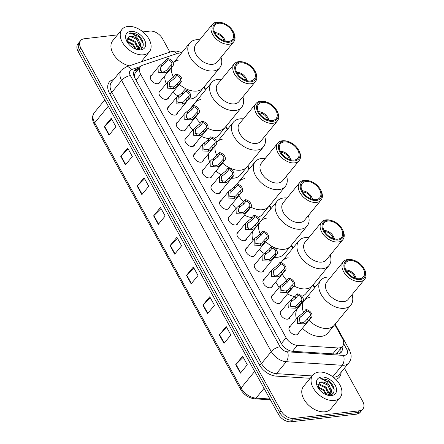 <?xml version="1.0" encoding="UTF-8"?>
<svg xmlns="http://www.w3.org/2000/svg" width="444" height="444" viewBox="0 0 444 444"><rect width="100%" height="100%" fill="white"/><g stroke="black" fill="none" stroke-linecap="round" stroke-linejoin="round"><path stroke-width="0.67" d="M290.087 317.027A5.661 3.641 -140.6 0 1 289.56 318.231A5.661 3.641 -140.6 0 1 287.684 319.175A5.661 3.641 -140.6 0 1 281.762 316.361A5.661 3.641 -140.6 0 1 280.808 311.05A5.661 3.641 -140.6 0 1 281.885 310.295M281.424 301.332A5.661 3.641 -140.6 0 1 280.891 302.531A5.661 3.641 -140.6 0 1 279.021 303.474A5.661 3.641 -140.6 0 1 273.099 300.666A5.661 3.641 -140.6 0 1 272.144 295.354A5.661 3.641 -140.6 0 1 273.221 294.6M272.755 285.631A5.661 3.641 -140.6 0 1 272.228 286.835A5.661 3.641 -140.6 0 1 270.357 287.779A5.661 3.641 -140.6 0 1 264.435 284.965A5.661 3.641 -140.6 0 1 263.475 279.653A5.661 3.641 -140.6 0 1 264.552 278.899M264.091 269.935A5.661 3.641 -140.6 0 1 263.564 271.14A5.661 3.641 -140.6 0 1 261.688 272.083A5.661 3.641 -140.6 0 1 255.766 269.269A5.661 3.641 -140.6 0 1 254.812 263.958A5.661 3.641 -140.6 0 1 255.888 263.203M255.428 254.24A5.661 3.641 -140.6 0 1 254.895 255.439A5.661 3.641 -140.6 0 1 253.025 256.382A5.661 3.641 -140.6 0 1 247.103 253.574A5.661 3.641 -140.6 0 1 246.148 248.263A5.661 3.641 -140.6 0 1 247.225 247.508M246.759 238.539A5.661 3.641 -140.6 0 1 246.231 239.743A5.661 3.641 -140.6 0 1 244.361 240.687A5.661 3.641 -140.6 0 1 238.439 237.873A5.661 3.641 -140.6 0 1 237.479 232.562A5.661 3.641 -140.6 0 1 238.556 231.807M238.095 222.844A5.661 3.641 -140.6 0 1 237.568 224.048A5.661 3.641 -140.6 0 1 235.692 224.991A5.661 3.641 -140.6 0 1 229.77 222.178A5.661 3.641 -140.6 0 1 228.815 216.866A5.661 3.641 -140.6 0 1 229.892 216.111M229.431 207.148A5.661 3.641 -140.6 0 1 228.899 208.347A5.661 3.641 -140.6 0 1 227.028 209.291A5.661 3.641 -140.6 0 1 221.106 206.482A5.661 3.641 -140.6 0 1 220.152 201.171A5.661 3.641 -140.6 0 1 221.229 200.416M220.768 191.447A5.661 3.641 -140.6 0 1 220.235 192.652A5.661 3.641 -140.6 0 1 218.365 193.595A5.661 3.641 -140.6 0 1 212.443 190.781A5.661 3.641 -140.6 0 1 211.483 185.47A5.661 3.641 -140.6 0 1 212.559 184.715M212.099 175.752A5.661 3.641 -140.6 0 1 211.572 176.956A5.661 3.641 -140.6 0 1 209.696 177.9A5.661 3.641 -140.6 0 1 203.774 175.086A5.661 3.641 -140.6 0 1 202.819 169.774A5.661 3.641 -140.6 0 1 203.896 169.02M203.435 160.056A5.661 3.641 -140.6 0 1 202.902 161.255A5.661 3.641 -140.6 0 1 201.032 162.199A5.661 3.641 -140.6 0 1 195.11 159.39A5.661 3.641 -140.6 0 1 194.156 154.079A5.661 3.641 -140.6 0 1 195.232 153.324M194.772 144.356A5.661 3.641 -140.6 0 1 194.239 145.56A5.661 3.641 -140.6 0 1 192.369 146.503A5.661 3.641 -140.6 0 1 186.447 143.69A5.661 3.641 -140.6 0 1 185.487 138.378A5.661 3.641 -140.6 0 1 186.563 137.623M186.103 128.66A5.661 3.641 -140.6 0 1 185.575 129.864A5.661 3.641 -140.6 0 1 183.699 130.808A5.661 3.641 -140.6 0 1 177.783 127.994A5.661 3.641 -140.6 0 1 176.823 122.683A5.661 3.641 -140.6 0 1 177.9 121.928M177.439 112.965A5.661 3.641 -140.6 0 1 176.912 114.163A5.661 3.641 -140.6 0 1 175.036 115.107A5.661 3.641 -140.6 0 1 169.114 112.299A5.661 3.641 -140.6 0 1 168.159 106.987A5.661 3.641 -140.6 0 1 169.236 106.233M168.776 97.264A5.661 3.641 -140.6 0 1 168.243 98.468A5.661 3.641 -140.6 0 1 166.372 99.412A5.661 3.641 -140.6 0 1 160.451 96.598A5.661 3.641 -140.6 0 1 159.49 91.286A5.661 3.641 -140.6 0 1 160.567 90.532M160.106 81.568A5.661 3.641 -140.6 0 1 159.579 82.773A5.661 3.641 -140.6 0 1 157.703 83.716A5.661 3.641 -140.6 0 1 151.787 80.902A5.661 3.641 -140.6 0 1 150.827 75.591A5.661 3.641 -140.6 0 1 151.904 74.836M298.751 332.723A5.661 3.641 -140.6 0 1 298.224 333.927A5.661 3.641 -140.6 0 1 296.353 334.87A5.661 3.641 -140.6 0 1 290.432 332.057A5.661 3.641 -140.6 0 1 289.471 326.745A5.661 3.641 -140.6 0 1 290.548 325.99M180.569 54.201A10.612 6.821 39.4 0 0 175.447 54.096L142.691 65.207A10.612 6.821 39.4 0 0 140.498 66.689A10.612 6.821 39.4 0 0 140.698 74.353L286.108 337.762A10.612 6.821 39.4 0 0 297.341 345.36L337.656 347.941A10.612 6.821 39.4 0 0 339.116 347.907A10.612 6.821 39.4 0 0 342.629 346.137A10.612 6.821 39.4 0 0 342.429 338.472L334.77 324.608M335.498 354.029L337.351 352.569L342.629 346.137M140.498 66.689L135.054 73.321L134.465 74.425L134.288 76.912M314.53 287.934L312.937 285.054M292.696 248.379L291.103 245.499M270.857 208.824L269.269 205.944M249.023 169.269L247.43 166.389M227.189 129.715L225.596 126.834M205.35 90.16L203.763 87.279M139.477 67.926L136.802 68.837A10.612 6.821 39.4 0 0 134.61 70.313A10.612 6.821 39.4 0 0 134.815 77.978L281.496 343.695A10.612 6.821 39.4 0 0 292.729 351.298L336.286 354.079A10.612 6.821 39.4 0 0 337.745 354.046A10.612 6.821 39.4 0 0 341.258 352.281A10.612 6.821 39.4 0 0 342.008 346.897M340.631 348.573A10.612 6.821 -140.6 0 1 340.465 353.03M344.422 368.226L362.704 401.348A10.612 6.821 -140.6 0 1 362.909 409.018A10.612 6.821 -140.6 0 1 359.396 410.783L293.789 418.448A10.612 6.821 -140.6 0 1 281.096 410.883L80.886 48.202A10.612 6.821 -140.6 0 1 80.686 40.537A10.612 6.821 -140.6 0 1 84.194 38.767L117.505 34.876M142.962 31.907L149.8 31.108A10.612 6.821 -140.6 0 1 162.498 38.672L169.908 52.098M362.909 409.018L360.156 412.371A10.612 6.821 -140.6 0 1 356.649 414.135L291.042 421.8L292.413 420.124A10.612 6.821 -140.6 0 1 279.72 412.559L79.509 49.878A10.612 6.821 -140.6 0 1 79.31 42.213A10.612 6.821 -140.6 0 0 79.509 49.878L279.72 412.559A10.612 6.821 -140.6 0 0 292.413 420.124L358.019 412.459L292.413 420.124L293.789 418.448M361.533 410.694A10.612 6.821 -140.6 0 1 358.019 412.459A10.612 6.821 -140.6 0 0 361.533 410.694M134.027 71.234A10.612 6.821 -140.6 0 1 135.431 70.513L138.101 69.603M291.042 421.8A10.612 6.821 -140.6 0 1 278.349 414.235L78.138 51.554A10.612 6.821 -140.6 0 1 77.933 43.889L80.686 40.537M137.185 186.136L144.056 177.755L148.751 186.258L141.875 194.639L137.185 186.136A2.831 1.143 151.1 0 1 137.451 185.842L142.136 194.322M120.757 156.382L127.633 148.007L132.329 156.504L125.452 164.885L120.757 156.382A2.831 1.143 151.1 0 1 121.029 156.088L125.713 164.569M104.334 126.634L111.211 118.254L115.906 126.756L109.03 135.131L104.334 126.634A2.831 1.143 151.1 0 1 104.606 126.34L109.285 134.821M186.452 275.391L193.329 267.011L198.024 275.508L191.148 283.888L186.452 275.391A2.831 1.143 151.1 0 1 186.724 275.097L191.403 283.572M202.875 305.139L209.751 296.759L214.446 305.261L207.57 313.642L202.875 305.139A2.831 1.143 151.1 0 1 203.147 304.845L207.831 313.325M219.303 334.893L226.174 326.512L230.869 335.009L223.992 343.39L219.303 334.893A2.831 1.143 151.1 0 1 219.569 334.598L224.253 343.073M235.725 364.641L242.602 356.26L247.291 364.763L240.415 373.143L235.725 364.641A2.831 1.143 151.1 0 1 235.997 364.346L240.676 372.827M153.607 215.889L160.484 207.509L165.174 216.006L158.297 224.387L153.607 215.889A2.831 1.143 151.1 0 1 153.879 215.59L158.558 224.07M170.03 245.637L176.906 237.257L181.596 245.76L174.72 254.14L170.03 245.637A2.831 1.143 151.1 0 1 170.302 245.343L174.98 253.824M177.478 238.295L170.302 245.343M161.055 208.547L153.879 215.59M243.173 357.298L235.997 364.346M226.751 327.55L219.569 334.598M210.323 297.796L203.147 304.845M193.9 268.048L186.724 275.097M111.783 119.292L104.606 126.34M128.205 149.04L121.029 156.088M144.633 178.793L137.451 185.842M318.67 372.139A17.688 11.372 -140.6 0 1 337.174 380.924A17.688 11.372 -140.6 0 1 340.165 397.524A17.688 11.372 -140.6 0 1 334.31 400.471A17.688 11.372 -140.6 0 1 315.812 391.68A17.688 11.372 -140.6 0 1 312.82 375.086A17.688 11.372 -140.6 0 1 318.67 372.139M340.165 397.524L330.88 408.835A17.688 11.372 -140.6 0 1 325.03 411.782A17.688 11.372 -140.6 0 1 306.526 402.997A17.688 11.372 -140.6 0 1 303.535 386.397L312.82 375.086M328.704 395.105L325.569 387.823L318.947 384.787L317.688 385.042M329.121 395.099L329.287 394.006L326.118 387.157L319.491 384.121L317.771 384.598M329.615 395.06L330.497 394.033L331.474 391.342L329.487 385.836A7.998 5.139 -140.6 0 0 321.234 381.995A7.998 5.139 -140.6 0 0 319.53 382.534L318.148 387.895M330.203 394.35L330.924 392.008L327.755 385.159L321.129 382.123L319.53 382.534M329.176 395.099L330.497 394.033M326.118 394.638L323.387 390.481L318.004 387.518M326.934 394.91L323.931 389.815L317.793 386.774M326.673 394.855L329.498 395.071C337.146 394.688 334.526 383.144 326.64 379.57L321.345 378.604L319.974 378.915L321.328 379.021C324.653 379.737 327.372 382.007 329.487 385.836M331.59 395.543A11.533 7.415 -140.6 0 1 327.394 395.093A11.533 7.415 -140.6 0 1 317.693 387.135A11.533 7.415 -140.6 0 1 321.389 377.067A11.533 7.415 -140.6 0 1 335.187 385.287A11.533 7.415 -140.6 0 1 331.59 395.543M327.173 394.96L326.59 393.761M330.114 394.982L330.053 394.572M330.036 394.505L328.771 391.103M332.345 394.022L330.952 388.445M329.748 394.738L329.254 393.051M332.084 394.205L331.44 390.393M334.154 389.649L330.031 382.506L321.284 378.682L319.974 378.915M345.882 270.107A7.781 5.001 -140.6 0 1 348.584 270.424A7.781 5.001 -140.6 0 1 355.133 275.796A7.781 5.001 -140.6 0 1 355.971 278.388M345.732 269.802A9.196 5.911 -140.6 0 1 347.785 270.185L348.584 270.424M355.133 275.796L355.522 276.534A9.196 5.911 -140.6 0 1 356.304 278.471M352.048 294.633A19.458 12.504 -140.6 0 1 350.827 305.039L334.326 325.152A19.458 12.504 -140.6 0 1 327.888 328.394A19.458 12.504 -140.6 0 1 308.957 320.285A19.458 12.504 39.4 0 0 334.326 325.152L327.794 333.111A19.458 12.504 -140.6 0 1 321.356 336.352A19.458 12.504 -140.6 0 1 302.425 328.249M296.475 318.77A19.458 12.504 -140.6 0 1 297.713 308.425L304.245 300.466A19.458 12.504 39.4 0 0 303.585 312.387A19.458 12.504 -140.6 0 1 304.245 300.466A19.458 12.504 -140.6 0 1 310.034 297.319M346.509 271.245A6.366 4.09 -140.6 0 1 354.734 277.994M350.827 305.039A19.458 12.504 -140.6 0 1 336.169 307.148A19.458 12.504 -140.6 0 1 321.117 294.411A19.458 12.504 -140.6 0 1 320.746 280.353A19.458 12.504 -140.6 0 1 330.719 277.128M364.141 268.764L364.53 269.497A13.797 8.869 -140.6 0 1 364.674 279.243L348.174 299.356A13.797 8.869 -140.6 0 1 337.779 300.849A13.797 8.869 -140.6 0 1 327.106 291.819A13.797 8.869 -140.6 0 1 326.84 281.851L343.345 261.738A13.797 8.869 -140.6 0 1 352.93 259.979L353.724 260.217A12.382 7.959 -140.6 0 1 364.03 268.565A12.382 7.959 -140.6 0 1 364.141 268.764A12.382 7.959 -140.6 0 1 360.078 279.581A12.382 7.959 -140.6 0 1 345.365 270.746A12.382 7.959 -140.6 0 1 353.724 260.217M364.674 279.243A13.797 8.869 -140.6 0 1 354.279 280.736A13.797 8.869 -140.6 0 1 343.606 271.706A13.797 8.869 -140.6 0 1 343.345 261.738M363.231 268.659A11.322 7.276 -140.6 0 1 363.447 276.834A11.322 7.276 -140.6 0 1 354.923 278.061A11.322 7.276 -140.6 0 1 346.165 270.651A11.322 7.276 -140.6 0 1 345.948 262.471A11.322 7.276 -140.6 0 1 354.473 261.244A11.322 7.276 -140.6 0 1 363.231 268.659M324.048 230.558A7.781 5.001 -140.6 0 1 326.751 230.869A7.781 5.001 -140.6 0 1 333.294 236.241A7.781 5.001 -140.6 0 1 334.132 238.833M323.898 230.247A9.196 5.911 -140.6 0 1 325.952 230.63L326.751 230.869M333.294 236.241L333.688 236.979A9.196 5.911 -140.6 0 1 334.465 238.916M330.214 255.078A19.458 12.504 -140.6 0 1 328.993 265.484L312.493 285.597A19.458 12.504 -140.6 0 1 306.055 288.839A19.458 12.504 -140.6 0 1 294.022 285.975A19.458 12.504 39.4 0 0 312.493 285.597L305.96 293.556A19.458 12.504 -140.6 0 1 301.82 296.303M286.769 280.364A19.458 12.504 -140.6 0 1 282.29 274.02A19.458 12.504 39.4 0 0 282.784 274.969A19.458 12.504 39.4 0 0 286.769 280.364M280.991 262.643L282.412 260.911A19.458 12.504 39.4 0 0 281.28 262.737A19.458 12.504 -140.6 0 1 282.412 260.911A19.458 12.504 -140.6 0 1 288.195 257.764M294.96 296.636A19.458 12.504 -140.6 0 1 287.49 293.939M279.259 287.235A19.458 12.504 -140.6 0 1 275.757 281.979M324.675 231.69A6.366 4.09 -140.6 0 1 332.9 238.439M328.993 265.484A19.458 12.504 -140.6 0 1 314.335 267.593A19.458 12.504 -140.6 0 1 299.284 254.856A19.458 12.504 -140.6 0 1 298.912 240.803A19.458 12.504 -140.6 0 1 308.88 237.573M342.302 229.209L342.696 229.942A13.797 8.869 -140.6 0 1 342.84 239.688L326.34 259.801A13.797 8.869 -140.6 0 1 315.945 261.294A13.797 8.869 -140.6 0 1 305.272 252.264A13.797 8.869 -140.6 0 1 305.006 242.296L321.506 222.183A13.797 8.869 -140.6 0 1 331.091 220.424L331.89 220.662A12.382 7.959 -140.6 0 1 342.196 229.01A12.382 7.959 -140.6 0 1 342.302 229.209A12.382 7.959 -140.6 0 1 338.239 240.026A12.382 7.959 -140.6 0 1 323.526 231.191A12.382 7.959 -140.6 0 1 331.89 220.662M342.84 239.688A13.797 8.869 -140.6 0 1 332.445 241.181A13.797 8.869 -140.6 0 1 321.772 232.151A13.797 8.869 -140.6 0 1 321.506 222.183M341.397 229.104A11.322 7.276 -140.6 0 1 341.614 237.279A11.322 7.276 -140.6 0 1 333.083 238.506A11.322 7.276 -140.6 0 1 324.325 231.096A11.322 7.276 -140.6 0 1 324.109 222.916A11.322 7.276 -140.6 0 1 332.639 221.689A11.322 7.276 -140.6 0 1 341.397 229.104M302.209 191.003A7.781 5.001 -140.6 0 1 304.917 191.32A7.781 5.001 -140.6 0 1 311.46 196.686A7.781 5.001 -140.6 0 1 312.299 199.278M302.064 190.692A9.196 5.911 -140.6 0 1 304.118 191.075L304.917 191.32M311.46 196.686L311.855 197.425A9.196 5.911 -140.6 0 1 312.632 199.362M308.375 215.523A19.458 12.504 -140.6 0 1 307.159 225.929L290.659 246.043A19.458 12.504 -140.6 0 1 284.216 249.284A19.458 12.504 -140.6 0 1 265.756 241.647A19.458 12.504 39.4 0 0 290.659 246.043L284.127 254.001A19.458 12.504 -140.6 0 1 277.689 257.243A19.458 12.504 -140.6 0 1 274.492 257.265M260.212 233.955A19.458 12.504 -140.6 0 1 259.551 222.955A19.458 12.504 39.4 0 0 260.212 233.955M259.984 222.072L260.573 221.356A19.458 12.504 39.4 0 0 259.929 222.266A19.458 12.504 -140.6 0 1 260.573 221.356A19.458 12.504 -140.6 0 1 266.361 218.209M264.058 253.435A19.458 12.504 -140.6 0 1 259.229 249.606M253.052 240.398A19.458 12.504 -140.6 0 1 253.019 230.913M302.841 192.135A6.366 4.09 -140.6 0 1 311.066 198.884M307.159 225.929A19.458 12.504 -140.6 0 1 292.502 228.038A19.458 12.504 -140.6 0 1 277.45 215.301A19.458 12.504 -140.6 0 1 277.078 201.249A19.458 12.504 -140.6 0 1 287.046 198.018M320.468 189.655L320.862 190.387A13.797 8.869 -140.6 0 1 321.006 200.133L304.501 220.246A13.797 8.869 -140.6 0 1 294.106 221.739A13.797 8.869 -140.6 0 1 283.433 212.709A13.797 8.869 -140.6 0 1 283.172 202.742L299.672 182.628A13.797 8.869 -140.6 0 1 309.257 180.869L310.056 181.108A12.382 7.959 -140.6 0 1 320.363 189.455A12.382 7.959 -140.6 0 1 320.468 189.655A12.382 7.959 -140.6 0 1 316.406 200.472A12.382 7.959 -140.6 0 1 301.692 191.636A12.382 7.959 -140.6 0 1 310.056 181.108M321.006 200.133A13.797 8.869 -140.6 0 1 310.611 201.626A13.797 8.869 -140.6 0 1 299.939 192.596A13.797 8.869 -140.6 0 1 299.672 182.628M319.558 189.549A11.322 7.276 -140.6 0 1 319.78 197.724A11.322 7.276 -140.6 0 1 311.25 198.951A11.322 7.276 -140.6 0 1 302.492 191.542A11.322 7.276 -140.6 0 1 302.275 183.361A11.322 7.276 -140.6 0 1 310.806 182.134A11.322 7.276 -140.6 0 1 319.558 189.549M280.375 151.448A7.781 5.001 -140.6 0 1 283.078 151.765A7.781 5.001 -140.6 0 1 289.627 157.132A7.781 5.001 -140.6 0 1 290.465 159.723M280.225 151.138A9.196 5.911 -140.6 0 1 282.284 151.521L283.078 151.765M289.627 157.132L290.015 157.87A9.196 5.911 -140.6 0 1 290.798 159.807M286.541 175.968A19.458 12.504 -140.6 0 1 285.326 186.375L268.82 206.488A19.458 12.504 -140.6 0 1 262.382 209.729A19.458 12.504 -140.6 0 1 250.943 207.182A19.458 12.504 39.4 0 0 268.82 206.488L262.287 214.446A19.458 12.504 -140.6 0 1 257.936 217.26M243.562 201.731A19.458 12.504 -140.6 0 1 238.944 195.549A19.458 12.504 39.4 0 0 239.111 195.859A19.458 12.504 39.4 0 0 243.562 201.731M236.941 183.994L238.739 181.801A19.458 12.504 39.4 0 0 237.418 184.088A19.458 12.504 -140.6 0 1 238.739 181.801A19.458 12.504 -140.6 0 1 244.527 178.655M252.053 217.643A19.458 12.504 -140.6 0 1 244.411 215.146M236.03 208.63A19.458 12.504 -140.6 0 1 232.412 203.513M281.002 152.581A6.366 4.09 -140.6 0 1 289.227 159.329M285.326 186.375A19.458 12.504 -140.6 0 1 270.668 188.484A19.458 12.504 -140.6 0 1 255.616 175.746A19.458 12.504 -140.6 0 1 255.239 161.694A19.458 12.504 -140.6 0 1 265.212 158.464M298.634 150.1L299.023 150.832A13.797 8.869 -140.6 0 1 299.167 160.578L282.667 180.691A13.797 8.869 -140.6 0 1 272.272 182.184A13.797 8.869 -140.6 0 1 261.599 173.154A13.797 8.869 -140.6 0 1 261.338 163.187L277.839 143.073A13.797 8.869 -140.6 0 1 287.423 141.314L288.223 141.553A12.382 7.959 -140.6 0 1 298.523 149.9A12.382 7.959 -140.6 0 1 298.634 150.1A12.382 7.959 -140.6 0 1 294.572 160.917A12.382 7.959 -140.6 0 1 279.859 152.081A12.382 7.959 -140.6 0 1 288.223 141.553M299.167 160.578A13.797 8.869 -140.6 0 1 288.778 162.071A13.797 8.869 -140.6 0 1 278.105 153.041A13.797 8.869 -140.6 0 1 277.839 143.073M297.724 149.994A11.322 7.276 -140.6 0 1 297.941 158.169A11.322 7.276 -140.6 0 1 289.416 159.396A11.322 7.276 -140.6 0 1 280.658 151.987A11.322 7.276 -140.6 0 1 280.442 143.806A11.322 7.276 -140.6 0 1 288.966 142.579A11.322 7.276 -140.6 0 1 297.724 149.994M258.541 111.894A7.781 5.001 -140.6 0 1 261.244 112.21A7.781 5.001 -140.6 0 1 267.788 117.577A7.781 5.001 -140.6 0 1 268.631 120.169M258.391 111.583A9.196 5.911 -140.6 0 1 260.445 111.966L261.244 112.21M267.788 117.577L268.182 118.315A9.196 5.911 -140.6 0 1 268.959 120.252M264.707 136.413A19.458 12.504 -140.6 0 1 263.486 146.82L246.986 166.933A19.458 12.504 -140.6 0 1 240.548 170.174A19.458 12.504 -140.6 0 1 222.566 162.992A19.458 12.504 39.4 0 0 246.986 166.933L240.454 174.892A19.458 12.504 -140.6 0 1 234.016 178.133A19.458 12.504 -140.6 0 1 231.629 178.211M216.855 155.505A19.458 12.504 -140.6 0 1 215.223 145.688A19.458 12.504 39.4 0 0 216.855 155.505M216.722 142.469L216.905 142.247A19.458 12.504 39.4 0 0 216.728 142.474A19.458 12.504 -140.6 0 1 216.905 142.247A19.458 12.504 -140.6 0 1 222.694 139.1M221.007 174.714A19.458 12.504 -140.6 0 1 216.034 170.957M209.657 161.999A19.458 12.504 -140.6 0 1 208.691 153.646M259.168 113.026A6.366 4.09 -140.6 0 1 267.393 119.775M263.486 146.82A19.458 12.504 -140.6 0 1 248.829 148.929A19.458 12.504 -140.6 0 1 233.777 136.191A19.458 12.504 -140.6 0 1 233.405 122.139A19.458 12.504 -140.6 0 1 243.373 118.909M276.801 110.545L277.189 111.283A13.797 8.869 -140.6 0 1 277.334 121.023L260.833 141.137A13.797 8.869 -140.6 0 1 250.438 142.629A13.797 8.869 -140.6 0 1 239.766 133.6A13.797 8.869 -140.6 0 1 239.499 123.632L256.005 103.519A13.797 8.869 -140.6 0 1 265.584 101.759L266.383 101.998A12.382 7.959 -140.6 0 1 276.69 110.345A12.382 7.959 -140.6 0 1 276.801 110.545A12.382 7.959 -140.6 0 1 272.738 121.362A12.382 7.959 -140.6 0 1 258.019 112.526A12.382 7.959 -140.6 0 1 266.383 101.998M277.334 121.023A13.797 8.869 -140.6 0 1 266.938 122.516A13.797 8.869 -140.6 0 1 256.266 113.486A13.797 8.869 -140.6 0 1 256.005 103.519M275.891 110.439A11.322 7.276 -140.6 0 1 276.107 118.615A11.322 7.276 -140.6 0 1 267.577 119.841A11.322 7.276 -140.6 0 1 258.819 112.432A11.322 7.276 -140.6 0 1 258.602 104.251A11.322 7.276 -140.6 0 1 267.133 103.025A11.322 7.276 -140.6 0 1 275.891 110.439M236.702 72.339A7.781 5.001 -140.6 0 1 239.41 72.655A7.781 5.001 -140.6 0 1 245.954 78.022A7.781 5.001 -140.6 0 1 246.792 80.614M236.558 72.028A9.196 5.911 -140.6 0 1 238.611 72.411L239.41 72.655M245.954 78.022L246.348 78.76A9.196 5.911 -140.6 0 1 247.125 80.697M242.868 96.859A19.458 12.504 -140.6 0 1 241.653 107.265L225.152 127.378A19.458 12.504 -140.6 0 1 218.714 130.619A19.458 12.504 -140.6 0 1 207.825 128.355A19.458 12.504 39.4 0 0 225.152 127.378L218.62 135.337A19.458 12.504 -140.6 0 1 213.964 138.239M200.366 123.088A19.458 12.504 -140.6 0 1 195.621 117.066A19.458 12.504 39.4 0 0 200.366 123.088M189.1 109.968L195.066 102.692A19.458 12.504 39.4 0 0 193.562 105.5A19.458 12.504 -140.6 0 1 195.066 102.692A19.458 12.504 -140.6 0 1 200.855 99.545M209.168 138.617A19.458 12.504 -140.6 0 1 201.348 136.341M192.813 130.014A19.458 12.504 -140.6 0 1 189.089 125.025M237.335 73.471A6.366 4.09 -140.6 0 1 245.56 80.22M241.653 107.265A19.458 12.504 -140.6 0 1 226.995 109.374A19.458 12.504 -140.6 0 1 211.943 96.637A19.458 12.504 -140.6 0 1 211.572 82.584A19.458 12.504 -140.6 0 1 221.539 79.354M254.961 70.99L255.356 71.728A13.797 8.869 -140.6 0 1 255.5 81.468L238.994 101.582A13.797 8.869 -140.6 0 1 228.605 103.075A13.797 8.869 -140.6 0 1 217.932 94.045A13.797 8.869 -140.6 0 1 217.665 84.077L234.166 63.964A13.797 8.869 -140.6 0 1 243.75 62.204L244.55 62.443A12.382 7.959 -140.6 0 1 254.856 70.79A12.382 7.959 -140.6 0 1 254.961 70.99A12.382 7.959 -140.6 0 1 250.899 81.807A12.382 7.959 -140.6 0 1 236.186 72.971A12.382 7.959 -140.6 0 1 244.55 62.443M255.5 81.468A13.797 8.869 -140.6 0 1 245.105 82.961A13.797 8.869 -140.6 0 1 234.432 73.932A13.797 8.869 -140.6 0 1 234.166 63.964M254.057 70.885A11.322 7.276 -140.6 0 1 254.273 79.06A11.322 7.276 -140.6 0 1 245.743 80.286A11.322 7.276 -140.6 0 1 236.985 72.877A11.322 7.276 -140.6 0 1 236.769 64.696A11.322 7.276 -140.6 0 1 245.299 63.47A11.322 7.276 -140.6 0 1 254.057 70.885M214.868 32.784A7.781 5.001 -140.6 0 1 217.577 33.1A7.781 5.001 -140.6 0 1 224.12 38.467A7.781 5.001 -140.6 0 1 224.958 41.059M214.724 32.473A9.196 5.911 -140.6 0 1 216.777 32.856L217.577 33.1M224.12 38.467L224.509 39.205A9.196 5.911 -140.6 0 1 225.291 41.142M221.034 57.304A19.458 12.504 -140.6 0 1 219.819 67.71L203.313 87.823A19.458 12.504 -140.6 0 1 196.875 91.064A19.458 12.504 -140.6 0 1 179.387 84.332A19.458 12.504 39.4 0 0 203.313 87.823L196.781 95.782A19.458 12.504 -140.6 0 1 190.343 99.023A19.458 12.504 -140.6 0 1 188.8 99.117M173.515 77.034A19.458 12.504 -140.6 0 1 171.329 67.893A19.458 12.504 39.4 0 0 173.515 77.034M173.216 63.159L173.232 63.137A19.458 12.504 39.4 0 0 173.216 63.159A19.458 12.504 -140.6 0 1 173.232 63.137A19.458 12.504 -140.6 0 1 179.021 59.99M177.989 95.982A19.458 12.504 -140.6 0 1 172.855 92.291M166.278 83.572A19.458 12.504 -140.6 0 1 164.796 75.852M215.495 33.916A6.366 4.09 -140.6 0 1 223.726 40.665M219.819 67.71A19.458 12.504 -140.6 0 1 205.161 69.819A19.458 12.504 -140.6 0 1 190.11 57.082A19.458 12.504 -140.6 0 1 189.738 43.029A19.458 12.504 -140.6 0 1 199.706 39.799M233.128 31.435L233.522 32.173A13.797 8.869 -140.6 0 1 233.661 41.914L217.16 62.027A13.797 8.869 -140.6 0 1 206.765 63.52A13.797 8.869 -140.6 0 1 196.093 54.49A13.797 8.869 -140.6 0 1 195.832 44.522L212.332 24.409A13.797 8.869 -140.6 0 1 221.917 22.65L222.716 22.888A12.382 7.959 -140.6 0 1 233.017 31.235A12.382 7.959 -140.6 0 1 233.128 31.435A12.382 7.959 -140.6 0 1 229.065 42.252A12.382 7.959 -140.6 0 1 214.352 33.417A12.382 7.959 -140.6 0 1 222.716 22.888M233.661 41.914A13.797 8.869 -140.6 0 1 223.271 43.407A13.797 8.869 -140.6 0 1 212.598 34.377A13.797 8.869 -140.6 0 1 212.332 24.409M232.218 31.33A11.322 7.276 -140.6 0 1 232.434 39.505A11.322 7.276 -140.6 0 1 223.909 40.731A11.322 7.276 -140.6 0 1 215.151 33.322A11.322 7.276 -140.6 0 1 214.935 25.142A11.322 7.276 -140.6 0 1 223.46 23.915A11.322 7.276 -140.6 0 1 232.218 31.33M127.844 26.457A17.688 11.372 -140.6 0 1 146.348 35.248A17.688 11.372 -140.6 0 1 149.339 51.843A17.688 11.372 -140.6 0 1 143.49 54.79A17.688 11.372 -140.6 0 1 124.986 46.004A17.688 11.372 -140.6 0 1 121.995 29.404A17.688 11.372 -140.6 0 1 127.844 26.457M137.884 49.428L134.748 42.141L128.122 39.105L126.862 39.361M138.3 49.423L138.461 48.324L135.292 41.475L128.666 38.439L126.945 38.917M138.789 49.378L139.671 48.352L140.648 45.665L138.661 40.154A7.998 5.139 -140.6 0 0 130.414 36.314A7.998 5.139 -140.6 0 0 128.705 36.852L127.323 42.219M139.377 48.674L140.104 46.331L136.93 39.483L130.303 36.447L128.705 36.852M138.35 49.417L139.671 48.352M135.292 48.962L132.562 44.805L127.184 41.841M136.114 49.234L133.111 44.139L126.967 41.098M135.847 49.173L138.672 49.395C146.32 49.007 143.701 37.468 135.814 33.888L130.519 32.928L129.149 33.239L130.503 33.339C133.827 34.055 136.547 36.33 138.661 40.154M140.765 49.861A11.533 7.415 -140.6 0 1 136.569 49.412A11.533 7.415 -140.6 0 1 126.867 41.453A11.533 7.415 -140.6 0 1 130.564 31.385A11.533 7.415 -140.6 0 1 144.361 39.61A11.533 7.415 -140.6 0 1 140.765 49.861M129.415 65.834A17.688 11.372 -140.6 0 1 113.997 55.056A17.688 11.372 -140.6 0 1 112.709 40.715L121.995 29.404M136.347 49.278L135.764 48.085M139.288 49.301L139.227 48.895M139.216 48.823L137.945 45.427M141.519 48.34L140.132 42.763M138.922 49.062L138.428 47.375M141.259 48.524L140.615 44.716M143.329 43.967L139.205 36.824L130.458 33L129.149 33.239M306.737 310.989L304.379 313.864L299.489 317.882L299.117 321.917L303.374 322.427L304.823 321.7L309.718 316.394A3.535 2.276 39.4 0 0 310.162 316.028A3.535 2.276 39.4 0 0 309.879 313.125A3.535 2.276 39.4 0 0 306.737 310.989L305.927 309.529L303.574 312.404L297.669 317.316L288.944 327.95M305.927 309.529A5.306 3.413 39.4 0 1 310.955 312.582A5.306 3.413 39.4 0 1 311.533 317.155A5.306 3.413 39.4 0 1 310.528 317.86L308.169 320.729L305.605 323.115L304.179 323.881L297.402 323.626L297.669 317.316M310.528 317.86L309.718 316.394M300.405 322.61A3.535 2.276 39.4 0 0 298.917 321.689M298.068 295.293L295.715 298.168L290.826 302.186L290.448 306.221L294.711 306.732L296.159 306.005L301.054 300.699A3.535 2.276 39.4 0 0 301.498 300.333A3.535 2.276 39.4 0 0 301.215 297.425A3.535 2.276 39.4 0 0 298.068 295.293L297.264 293.834L294.905 296.703L289.005 301.615L280.275 312.254M297.264 293.834A5.306 3.413 39.4 0 1 302.286 296.881A5.306 3.413 39.4 0 1 302.864 301.454A5.306 3.413 39.4 0 1 301.859 302.159L299.506 305.034L296.942 307.42L295.515 308.186L288.739 307.931L289.005 301.615M301.859 302.159L301.054 300.699M291.741 306.915A3.535 2.276 39.4 0 0 290.248 305.994M289.405 279.598L287.046 282.467L282.162 286.491L281.785 290.526L286.047 291.031L287.49 290.304L292.391 285.004A3.535 2.276 39.4 0 0 292.835 284.637A3.535 2.276 39.4 0 0 292.546 281.729A3.535 2.276 39.4 0 0 289.405 279.598L288.6 278.133L286.241 281.008L280.342 285.919L271.611 296.553M288.6 278.133A5.306 3.413 39.4 0 1 293.623 281.185A5.306 3.413 39.4 0 1 294.2 285.758A5.306 3.413 39.4 0 1 293.195 286.463L290.837 289.338L288.273 291.725L286.852 292.491L280.07 292.23L280.342 285.919M293.195 286.463L292.391 285.004M283.072 291.22A3.535 2.276 39.4 0 0 281.585 290.298M280.741 263.897L278.382 266.772L273.493 270.79L273.121 274.825L277.378 275.336L278.826 274.608L283.722 269.303A3.535 2.276 39.4 0 0 284.166 268.942A3.535 2.276 39.4 0 0 283.883 266.034A3.535 2.276 39.4 0 0 280.741 263.897L279.931 262.437L277.578 265.312L271.673 270.224L262.948 280.858M279.931 262.437A5.306 3.413 39.4 0 1 284.959 265.49A5.306 3.413 39.4 0 1 285.536 270.063A5.306 3.413 39.4 0 1 284.532 270.768L282.173 273.637L279.609 276.024L278.183 276.795L271.406 276.534L271.673 270.224M284.532 270.768L283.722 269.303M274.409 275.519A3.535 2.276 39.4 0 0 272.921 274.597M272.072 248.202L269.719 251.076L264.829 255.095L264.452 259.13L268.714 259.64L270.163 258.913L275.058 253.607A3.535 2.276 39.4 0 0 275.502 253.241A3.535 2.276 39.4 0 0 275.219 250.333A3.535 2.276 39.4 0 0 272.072 248.202L271.267 246.742L268.909 249.611L263.009 254.523L254.284 265.162M271.267 246.742A5.306 3.413 39.4 0 1 276.29 249.789A5.306 3.413 39.4 0 1 276.867 254.362A5.306 3.413 39.4 0 1 275.868 255.067L273.51 257.942L270.945 260.328L269.519 261.094L262.743 260.839L263.009 254.523M275.868 255.067L275.058 253.607M265.745 259.823A3.535 2.276 39.4 0 0 264.252 258.902M263.409 232.506L261.05 235.376L256.166 239.399L255.788 243.434L260.051 243.939L261.499 243.212L266.394 237.912A3.535 2.276 39.4 0 0 266.838 237.546A3.535 2.276 39.4 0 0 266.55 234.637A3.535 2.276 39.4 0 0 263.409 232.506L262.604 231.041L260.245 233.916L254.345 238.828L245.615 249.461M262.604 231.041A5.306 3.413 39.4 0 1 267.627 234.093A5.306 3.413 39.4 0 1 268.204 238.667A5.306 3.413 39.4 0 1 267.199 239.372L264.84 242.246L262.276 244.633L260.856 245.399L254.073 245.138L254.345 238.828M267.199 239.372L266.394 237.912M257.076 244.128A3.535 2.276 39.4 0 0 255.589 243.207M254.745 216.805L252.386 219.68L247.497 223.698L247.125 227.733L251.382 228.244L252.83 227.517L257.731 222.211A3.535 2.276 39.4 0 0 258.169 221.85A3.535 2.276 39.4 0 0 257.886 218.942A3.535 2.276 39.4 0 0 254.745 216.805L253.935 215.346L251.582 218.22L245.676 223.132L236.952 233.766M253.935 215.346A5.306 3.413 39.4 0 1 258.963 218.398A5.306 3.413 39.4 0 1 259.54 222.971A5.306 3.413 39.4 0 1 258.536 223.676L256.177 226.545L253.613 228.932L252.186 229.703L245.41 229.443L245.676 223.132M258.536 223.676L257.731 222.211M248.412 228.427A3.535 2.276 39.4 0 0 246.925 227.506M246.081 201.11L243.723 203.985L238.833 208.003L238.456 212.038L242.718 212.548L244.167 211.821L249.062 206.516A3.535 2.276 39.4 0 0 249.506 206.149A3.535 2.276 39.4 0 0 249.223 203.241A3.535 2.276 39.4 0 0 246.081 201.11L245.271 199.65L242.912 202.519L237.013 207.431L228.288 218.071M245.271 199.65A5.306 3.413 39.4 0 1 250.294 202.697A5.306 3.413 39.4 0 1 250.871 207.27A5.306 3.413 39.4 0 1 249.872 207.975L247.513 210.85L244.949 213.237L243.523 214.002L236.746 213.747L237.013 207.431M249.872 207.975L249.062 206.516M239.749 212.732A3.535 2.276 39.4 0 0 238.256 211.81M237.412 185.414L235.054 188.284L230.17 192.308L229.792 196.342L234.055 196.847L235.503 196.12L240.398 190.82A3.535 2.276 39.4 0 0 240.842 190.454A3.535 2.276 39.4 0 0 240.554 187.546A3.535 2.276 39.4 0 0 237.412 185.414L236.608 183.949L234.249 186.824L228.349 191.736L219.619 202.37M236.608 183.949A5.306 3.413 39.4 0 1 241.63 187.002A5.306 3.413 39.4 0 1 242.208 191.575A5.306 3.413 39.4 0 1 241.203 192.28L238.844 195.155L236.28 197.541L234.859 198.307L228.077 198.046L228.349 191.736M241.203 192.28L240.398 190.82M231.08 197.036A3.535 2.276 39.4 0 0 229.592 196.115M228.749 169.713L226.39 172.588L221.501 176.607L221.129 180.641L225.386 181.152L226.834 180.425L231.735 175.119A3.535 2.276 39.4 0 0 232.173 174.758A3.535 2.276 39.4 0 0 231.89 171.85A3.535 2.276 39.4 0 0 228.749 169.713L227.944 168.254L225.585 171.129L219.68 176.04L210.956 186.674M227.944 168.254A5.306 3.413 39.4 0 1 232.967 171.306A5.306 3.413 39.4 0 1 233.544 175.88A5.306 3.413 39.4 0 1 232.539 176.584L230.181 179.454L227.617 181.84L226.19 182.612L219.414 182.351L219.68 176.04M232.539 176.584L231.735 175.119M222.416 181.341A3.535 2.276 39.4 0 0 220.929 180.414M220.085 154.018L217.727 156.893L212.837 160.911L212.46 164.946L216.722 165.457L218.171 164.73L223.066 159.424A3.535 2.276 39.4 0 0 223.51 159.057A3.535 2.276 39.4 0 0 223.227 156.149A3.535 2.276 39.4 0 0 220.085 154.018L219.275 152.558L216.916 155.428L211.017 160.34L202.292 170.979M219.275 152.558A5.306 3.413 39.4 0 1 224.298 155.605A5.306 3.413 39.4 0 1 224.875 160.179A5.306 3.413 39.4 0 1 223.876 160.883L221.517 163.758L218.953 166.145L217.527 166.911L210.75 166.655L211.017 160.34M223.876 160.883L223.066 159.424M213.753 165.64A3.535 2.276 39.4 0 0 212.26 164.718M211.416 138.323L209.057 141.192L204.173 145.216L203.796 149.251L208.058 149.756L209.507 149.034L214.402 143.728A3.535 2.276 39.4 0 0 214.846 143.362A3.535 2.276 39.4 0 0 214.557 140.454A3.535 2.276 39.4 0 0 211.416 138.323L210.611 136.857L208.253 139.732L202.353 144.644L193.623 155.278M210.611 136.857A5.306 3.413 39.4 0 1 215.634 139.91A5.306 3.413 39.4 0 1 216.211 144.483A5.306 3.413 39.4 0 1 215.207 145.188L212.848 148.063L210.29 150.449L208.863 151.215L202.081 150.954L202.353 144.644M215.207 145.188L214.402 143.728M205.084 149.944A3.535 2.276 39.4 0 0 203.596 149.023M202.753 122.622L200.394 125.497L195.504 129.515L195.132 133.55L199.395 134.06L200.838 133.333L205.739 128.027A3.535 2.276 39.4 0 0 206.177 127.667A3.535 2.276 39.4 0 0 205.894 124.758A3.535 2.276 39.4 0 0 202.753 122.622L201.948 121.162L199.589 124.037L193.684 128.949L184.959 139.583M201.948 121.162A5.306 3.413 39.4 0 1 206.971 124.215A5.306 3.413 39.4 0 1 207.548 128.788A5.306 3.413 39.4 0 1 206.543 129.493L204.185 132.362L201.62 134.748L200.194 135.52L193.418 135.259L193.684 128.949M206.543 129.493L205.739 128.027M196.42 134.249A3.535 2.276 39.4 0 0 194.933 133.328M194.089 106.926L191.73 109.801L186.841 113.819L186.463 117.854L190.726 118.365L192.174 117.638L197.069 112.332A3.535 2.276 39.4 0 0 197.513 111.966A3.535 2.276 39.4 0 0 197.23 109.063A3.535 2.276 39.4 0 0 194.089 106.926L193.279 105.467L190.92 108.336L185.02 113.248L176.296 123.887M193.279 105.467A5.306 3.413 39.4 0 1 198.302 108.514A5.306 3.413 39.4 0 1 198.879 113.087A5.306 3.413 39.4 0 1 197.88 113.792L195.521 116.667L192.957 119.053L191.531 119.819L184.754 119.564L185.02 113.248M197.88 113.792L197.069 112.332M187.757 118.548A3.535 2.276 39.4 0 0 186.264 117.627M185.42 91.231L183.061 94.1L178.177 98.124L177.8 102.159L182.062 102.664L183.511 101.942L188.406 96.637A3.535 2.276 39.4 0 0 188.85 96.27A3.535 2.276 39.4 0 0 188.567 93.362A3.535 2.276 39.4 0 0 185.42 91.231L184.615 89.766L182.256 92.641L176.357 97.552L167.627 108.186M184.615 89.766A5.306 3.413 39.4 0 1 189.638 92.818A5.306 3.413 39.4 0 1 190.215 97.391A5.306 3.413 39.4 0 1 189.211 98.096L186.852 100.971L184.293 103.358L182.867 104.124L176.085 103.863L176.357 97.552M189.211 98.096L188.406 96.637M179.087 102.853A3.535 2.276 39.4 0 0 177.6 101.931M176.756 75.53L174.398 78.405L169.508 82.429L169.136 86.458L173.399 86.969L174.842 86.241L179.742 80.936A3.535 2.276 39.4 0 0 180.181 80.575A3.535 2.276 39.4 0 0 179.898 77.667A3.535 2.276 39.4 0 0 176.756 75.53L175.952 74.07L173.593 76.945L167.688 81.857L158.963 92.491M175.952 74.07A5.306 3.413 39.4 0 1 180.974 77.123A5.306 3.413 39.4 0 1 181.552 81.696A5.306 3.413 39.4 0 1 180.547 82.401L178.188 85.27L175.624 87.657L174.198 88.428L167.421 88.167L167.688 81.857M180.547 82.401L179.742 80.936M170.424 87.157A3.535 2.276 39.4 0 0 168.936 86.236M168.093 59.835L165.734 62.709L160.845 66.728L160.467 70.763L164.73 71.273L166.178 70.546L171.073 65.24A3.535 2.276 39.4 0 0 171.517 64.874A3.535 2.276 39.4 0 0 171.234 61.971A3.535 2.276 39.4 0 0 168.093 59.835L167.283 58.375L164.924 61.25L159.024 66.156L150.3 76.795M167.283 58.375A5.306 3.413 39.4 0 1 172.311 61.422A5.306 3.413 39.4 0 1 172.883 65.995A5.306 3.413 39.4 0 1 171.883 66.7L169.525 69.575L166.961 71.961L165.534 72.727L158.758 72.472L159.024 66.156M171.883 66.7L171.073 65.24M161.76 71.456A3.535 2.276 39.4 0 0 160.267 70.535M332.8 353.857L337.656 347.941M337.351 352.569A10.612 6.061 93.7 0 1 337.651 354.057M133.539 73.654A10.612 7.548 71.3 0 1 134.465 74.425M292.491 351.276L297.341 345.36M281.396 343.512L286.108 337.762M135.986 80.098L140.698 74.353M140.698 66.456L131.707 69.508A7.076 4.545 39.4 0 0 130.381 75.602L280.064 346.758A7.076 4.545 39.4 0 0 287.557 351.826L343.467 355.4A7.076 4.545 39.4 0 0 344.439 355.378A7.076 4.545 39.4 0 0 346.647 349.089L343.656 343.667M346.647 349.089A7.076 2.858 151.1 0 1 349.4 349.861L350.927 354.029L351.132 356.094C351.154 358.652 350.383 360.911 348.812 362.876A14.153 9.096 -140.6 0 1 344.133 365.234A14.153 9.096 -140.6 0 1 342.185 365.279L332.756 376.767M181.835 52.653L176.768 51.077L173.759 51.066L171.428 51.587A7.076 5.034 71.3 0 1 176.906 53.791M341.131 372.239A15.917 10.234 -140.6 0 1 335.731 379.354M333.366 377.239A14.153 9.096 39.4 0 0 334.332 377.178A14.153 9.096 39.4 0 0 339.016 374.819L348.812 362.876M310.184 378.288L276.151 376.118A15.917 10.234 -140.6 0 1 259.302 364.718L109.618 93.556A15.917 10.234 -140.6 0 1 112.598 79.842L113.731 79.459M281.096 410.883L278.349 414.235M359.396 410.783L356.649 414.135M80.886 48.202L78.138 51.554M343.467 355.4A7.076 4.04 93.7 0 1 342.185 365.279L286.269 361.705L276.473 373.648L312.126 375.924M287.557 351.826A7.076 4.04 93.7 0 1 286.269 361.705A14.153 9.096 -140.6 0 1 271.295 351.57L261.494 363.514A14.153 9.096 39.4 0 0 276.473 373.648A1.77 1.01 -86.3 0 0 276.151 376.118M280.064 346.758A7.076 2.858 151.1 0 0 271.295 351.57L121.606 80.414L111.81 92.358L261.494 363.514A1.77 0.716 -28.9 0 1 259.302 364.718M130.381 75.602A7.076 2.858 151.1 0 0 121.606 80.414A14.153 9.096 -140.6 0 1 121.334 70.191L111.538 82.134A14.153 9.096 39.4 0 0 111.81 92.358A1.77 0.716 -28.9 0 1 109.618 93.556M180.586 54.174A7.076 4.545 39.4 0 0 179.37 53.913M112.598 79.842A1.77 1.26 -108.7 0 0 113.053 80.286M171.428 51.587L125.996 66.994A7.076 5.034 71.3 0 1 131.707 69.508M135.431 70.513L136.802 68.837M254.684 371.373L241.053 387.995A3.535 1.426 151.1 0 0 240.62 389.388L94.228 124.203A3.535 1.426 -28.9 0 1 94.661 122.805L241.053 387.995A14.153 9.096 39.4 0 0 256.027 398.124A3.535 2.02 93.7 0 1 254.723 398.812C248.723 398.063 244.017 394.921 240.62 389.388M94.228 124.203C91.897 119.763 91.952 115.89 94.389 112.582A14.153 9.096 39.4 0 0 94.661 122.805L108.297 106.188M264.052 388.345L256.027 398.124L269.946 399.012M304.179 323.881L303.374 322.427M300.377 316.994L299.572 315.54M304.379 313.864L303.574 312.404M308.169 320.729L307.365 319.269M295.515 308.186L294.711 306.732M291.714 301.298L290.909 299.844M295.715 298.168L294.905 296.703M299.506 305.034L298.695 303.574M286.852 292.491L286.047 291.031M283.05 285.603L282.245 284.143M287.046 282.467L286.241 281.008M290.837 289.338L290.032 287.873M278.183 276.795L277.378 275.336M274.381 269.908L273.576 268.448M278.382 266.772L277.578 265.312M282.173 273.637L281.368 272.178M269.519 261.094L268.714 259.64M265.717 254.207L264.913 252.753M269.719 251.076L268.909 249.611M273.51 257.942L272.699 256.482M260.856 245.399L260.051 243.939M257.054 238.511L256.249 237.052M261.05 235.376L260.245 233.916M264.84 242.246L264.036 240.781M252.186 229.703L251.382 228.244M248.385 222.816L247.58 221.356M252.386 219.68L251.582 218.22M256.177 226.545L255.372 225.086M243.523 214.002L242.718 212.548M239.721 207.115L238.916 205.661M243.723 203.985L242.912 202.519M247.513 210.85L246.703 209.39M234.859 198.307L234.055 196.847M231.058 191.419L230.253 189.96M235.054 188.284L234.249 186.824M238.844 195.155L238.04 193.689M226.19 182.612L225.386 181.152M222.389 175.724L221.584 174.264M226.39 172.588L225.585 171.129M230.181 179.454L229.376 177.994M217.527 166.911L216.722 165.457M213.725 160.023L212.92 158.569M217.727 156.893L216.916 155.428M221.517 163.758L220.707 162.299M208.863 151.215L208.058 149.756M205.061 144.328L204.257 142.868M209.057 141.192L208.253 139.732M212.848 148.063L212.043 146.598M200.194 135.52L199.395 134.06M196.392 128.632L195.588 127.173M200.394 125.497L199.589 124.037M204.185 132.362L203.38 130.902M191.531 119.819L190.726 118.365M187.729 112.931L186.924 111.477M191.73 109.801L190.92 108.336M195.521 116.667L194.711 115.207M182.867 104.124L182.062 102.664M179.065 97.236L178.26 95.776M183.061 94.1L182.256 92.641M186.852 100.971L186.047 99.506M174.198 88.428L173.399 86.969M170.396 81.541L169.591 80.081M174.398 78.405L173.593 76.945M178.188 85.27L177.384 83.811M165.534 72.727L164.73 71.273M161.733 65.84L160.928 64.386M165.734 62.709L164.924 61.25M169.525 69.575L168.72 68.115M125.996 66.994L121.334 70.191M349.4 349.861L335.187 324.103M314.94 287.435L313.347 284.549M293.107 247.88L291.514 244.994M271.267 208.325L269.68 205.439M249.434 168.77L247.841 165.884M227.6 129.215L226.007 126.329M205.766 89.66L204.173 86.774M270.385 399.811L254.723 398.812M94.389 112.582L104.812 99.878M304.245 300.466L320.746 280.353M282.412 260.911L298.912 240.803M260.573 221.356L277.078 201.249M238.739 181.801L255.239 161.694M216.905 142.247L233.405 122.139M195.066 102.692L211.572 82.584M173.232 63.137L189.738 43.029M149.339 51.843L141.114 61.866M311.533 317.155L297.147 334.682M302.864 301.454L288.483 318.986M294.2 285.758L279.814 303.285M285.536 270.063L271.151 287.59M276.867 254.362L262.487 271.894M268.204 238.667L253.818 256.194M259.54 222.971L245.155 240.498M250.871 207.27L236.491 224.803M242.208 191.575L227.822 209.102M233.544 175.88L219.158 193.406M224.875 160.179L210.495 177.711M216.211 144.483L201.826 162.01M207.548 128.788L193.162 146.315M198.879 113.087L184.499 130.619M190.215 97.391L175.835 114.918M181.552 81.696L167.166 99.223M172.883 65.995L158.502 83.528"/></g></svg>
